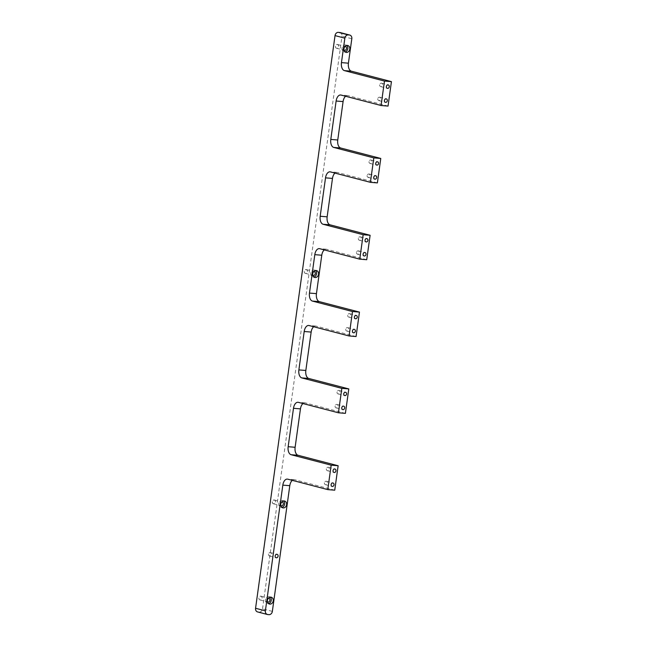 <?xml version="1.0" encoding="UTF-8"?>
<svg xmlns="http://www.w3.org/2000/svg" width="647" height="647" viewBox="0 0 647 647"><rect width="100%" height="100%" fill="white"/><g stroke="black" fill="none" stroke-linecap="round" stroke-linejoin="round"><path stroke-width="0.49" stroke-dasharray="3.23 2.43" d="M268.505 554.18A1.771 1.448 104.6 0 0 271.408 554.414A1.771 1.448 104.6 0 0 268.505 554.18M346.727 45.468A3.534 2.895 104.6 0 0 345.805 44.991A3.534 2.895 104.6 0 0 342.012 48.177A3.534 2.895 104.6 0 0 344.018 51.833A3.534 2.895 104.6 0 0 345.061 51.873M344.972 46.495A1.949 1.593 104.6 0 0 344.026 50.118M335.469 46.236A1.949 1.593 104.6 0 0 338.664 46.495A1.965 1.609 104.6 0 0 335.445 46.236A1.965 1.609 104.6 0 0 338.672 46.495A1.949 1.593 104.6 0 0 335.469 46.236M315.493 270.559A3.534 2.895 104.6 0 0 314.571 270.082A3.534 2.895 104.6 0 0 310.778 273.269A3.534 2.895 104.6 0 0 312.784 276.932A3.534 2.895 104.6 0 0 313.827 276.973M313.738 271.586A1.949 1.593 104.6 0 0 312.792 275.21M304.236 271.328A1.949 1.593 104.6 0 0 307.43 271.586A1.965 1.609 104.6 0 0 304.211 271.328A1.965 1.609 104.6 0 0 307.438 271.586A1.949 1.593 104.6 0 0 304.236 271.328M270.171 597.173A3.534 2.895 104.6 0 0 269.249 596.704A3.534 2.895 104.6 0 0 265.456 599.89A3.534 2.895 104.6 0 0 267.462 603.546A3.534 2.895 104.6 0 0 268.505 603.586M268.416 598.2A1.949 1.593 104.6 0 0 267.47 601.831M258.913 597.949A1.949 1.593 104.6 0 0 262.108 598.208A1.965 1.609 104.6 0 0 258.889 597.941A1.965 1.609 104.6 0 0 262.116 598.208A1.949 1.593 104.6 0 0 258.913 597.949M283.523 500.98A3.534 2.895 104.6 0 0 282.602 500.511A3.534 2.895 104.6 0 0 278.8 503.698A3.534 2.895 104.6 0 0 280.814 507.353A3.534 2.895 104.6 0 0 281.849 507.394M281.76 502.007A1.949 1.593 104.6 0 0 280.814 505.639M272.266 501.757A1.949 1.593 104.6 0 0 275.46 502.015A1.965 1.609 104.6 0 0 272.241 501.748A1.965 1.609 104.6 0 0 275.46 502.015A1.949 1.593 104.6 0 0 272.266 501.757M377.743 98.748A1.771 1.448 104.6 0 0 380.638 98.983A1.771 1.448 104.6 0 0 377.743 98.748M379.676 84.781A1.771 1.448 104.6 0 0 382.579 85.016A1.771 1.448 104.6 0 0 379.676 84.781M367.084 175.563A1.771 1.448 104.6 0 0 369.979 175.806A1.771 1.448 104.6 0 0 367.084 175.563M369.016 161.596A1.771 1.448 104.6 0 0 371.92 161.839A1.771 1.448 104.6 0 0 369.016 161.596M356.424 252.387A1.771 1.448 104.6 0 0 359.32 252.621A1.771 1.448 104.6 0 0 356.424 252.387M358.357 238.419A1.771 1.448 104.6 0 0 361.261 238.654A1.771 1.448 104.6 0 0 358.357 238.419M345.757 329.21A1.771 1.448 104.6 0 0 348.66 329.444A1.771 1.448 104.6 0 0 345.757 329.21M347.698 315.243A1.771 1.448 104.6 0 0 350.601 315.477A1.771 1.448 104.6 0 0 347.698 315.243M335.097 406.025A1.771 1.448 104.6 0 0 338.001 406.267A1.771 1.448 104.6 0 0 335.097 406.025M337.038 392.058A1.771 1.448 104.6 0 0 339.942 392.3A1.771 1.448 104.6 0 0 337.038 392.058M324.438 482.848A1.771 1.448 104.6 0 0 327.342 483.083A1.771 1.448 104.6 0 0 324.438 482.848M326.379 468.881A1.771 1.448 104.6 0 0 329.283 469.115A1.771 1.448 104.6 0 0 326.379 468.881M272.347 611.391L262.528 608.835A3.534 2.895 -75.4 0 1 259.148 612.086L257.983 611.997A3.534 2.895 -75.4 0 1 257.579 611.925M339.982 32.512A3.534 2.895 -75.4 0 1 341.996 36.175L351.814 38.731M262.528 608.835L341.996 36.175M388.038 106.084L347.989 95.627A7.077 4.019 -85.3 0 0 347.593 95.562A7.077 4.019 -85.3 0 0 345.611 96.257M377.379 182.899L337.386 172.466A7.077 4.019 -85.3 0 0 336.99 172.393A7.077 4.019 -85.3 0 0 335.009 173.097M366.72 259.722L326.67 249.273A7.077 4.019 -85.3 0 0 326.274 249.2A7.077 4.019 -85.3 0 0 324.293 249.904M356.06 336.545L316.051 326.104A7.077 4.019 -85.3 0 0 315.663 326.031A7.077 4.019 -85.3 0 0 313.682 326.735M345.401 413.36L305.352 402.911A7.077 4.019 -85.3 0 0 304.955 402.838A7.077 4.019 -85.3 0 0 302.974 403.542M334.742 490.183L294.684 479.726A7.077 4.019 -85.3 0 0 294.296 479.662A7.077 4.019 -85.3 0 0 292.315 480.357M347.989 95.627L341.026 95.06M337.386 172.466L330.415 171.9M326.67 249.273L319.699 248.699M316.051 326.104L309.088 325.538M305.352 402.911L298.38 402.345M294.684 479.726L287.721 479.16M267.801 614.553L257.983 611.997M259.148 612.086L268.966 614.65M269.508 556.008L276.18 557.754M344.018 51.833L345.983 52.35M336.577 48.25L344.422 50.296M312.784 276.932L314.749 277.442M305.344 273.341L313.188 275.387M267.462 603.546L269.427 604.055M260.021 599.955L267.866 602.009M280.814 507.353L282.771 507.863M273.366 503.762L281.21 505.817M378.746 100.576L385.418 102.315M380.679 86.609L387.359 88.348M368.086 177.399L374.759 179.138M370.019 163.432L376.7 165.171M357.427 254.214L364.099 255.961M359.36 240.247L366.04 241.994M346.768 331.038L353.44 332.776M348.701 317.07L355.381 318.809M336.108 407.861L342.781 409.6M338.041 393.894L344.722 395.632M325.449 484.676L332.121 486.423M327.382 470.709L334.062 472.456M347.593 95.562L340.629 94.996M336.99 172.393L330.027 171.827M326.274 249.2L319.311 248.634M315.663 326.031L308.692 325.465M304.955 402.838L297.992 402.272M294.296 479.662L287.325 479.095M328.28 467.288L334.952 469.026M326.339 481.255L333.011 482.994M338.939 390.464L345.611 392.211M336.998 404.432L343.678 406.179M349.598 313.649L356.271 315.388M347.657 327.617L354.338 329.355M360.258 236.826L366.93 238.565M358.317 250.793L364.997 252.54M370.917 160.003L377.589 161.75M368.976 173.97L375.656 175.717M381.576 83.188L388.249 84.927M379.635 97.155L386.316 98.894M274.352 500.002L282.197 502.048M282.602 500.511L284.559 501.021M261 596.194L268.845 598.24M269.249 596.704L271.214 597.213M306.322 269.581L314.167 271.627M314.571 270.082L316.537 270.6M337.556 44.481L345.401 46.535M345.805 44.991L347.771 45.5M270.397 552.587L277.078 554.333"/><path stroke-width="0.97" d="M275.177 555.927A1.771 1.448 104.6 0 0 278.081 556.161A1.771 1.448 104.6 0 0 275.177 555.927M343.978 48.687A3.534 2.895 104.6 0 0 345.983 52.35A3.534 2.895 104.6 0 0 349.776 49.164A3.534 2.895 104.6 0 0 347.771 45.5A3.534 2.895 104.6 0 0 343.978 48.687M345.061 51.873A3.534 2.895 104.6 0 0 347.811 48.654A3.534 2.895 104.6 0 0 346.727 45.468M344.026 50.118A1.949 1.593 104.6 0 0 346.509 48.541A1.949 1.593 104.6 0 0 344.972 46.495M312.744 273.786A3.534 2.895 104.6 0 0 314.749 277.442A3.534 2.895 104.6 0 0 318.542 274.255A3.534 2.895 104.6 0 0 316.537 270.6A3.534 2.895 104.6 0 0 312.744 273.786M313.827 276.973A3.534 2.895 104.6 0 0 316.577 273.746A3.534 2.895 104.6 0 0 315.493 270.559M312.792 275.21A1.949 1.593 104.6 0 0 315.275 273.641A1.949 1.593 104.6 0 0 313.738 271.586M267.421 600.4A3.534 2.895 104.6 0 0 269.427 604.055A3.534 2.895 104.6 0 0 273.22 600.869A3.534 2.895 104.6 0 0 271.214 597.213A3.534 2.895 104.6 0 0 267.421 600.4M268.505 603.586A3.534 2.895 104.6 0 0 271.255 600.359A3.534 2.895 104.6 0 0 270.171 597.173M267.47 601.831A1.949 1.593 104.6 0 0 269.953 600.254A1.949 1.593 104.6 0 0 268.416 598.2M280.766 504.207A3.534 2.895 104.6 0 0 282.771 507.863A3.534 2.895 104.6 0 0 286.572 504.676A3.534 2.895 104.6 0 0 284.559 501.021A3.534 2.895 104.6 0 0 280.766 504.207M281.849 507.394A3.534 2.895 104.6 0 0 284.607 504.167A3.534 2.895 104.6 0 0 283.523 500.98M280.814 505.639A1.949 1.593 104.6 0 0 283.297 504.062A1.949 1.593 104.6 0 0 281.76 502.007M384.415 100.487A1.771 1.448 104.6 0 0 387.318 100.722A1.771 1.448 104.6 0 0 384.415 100.487M386.356 86.52A1.771 1.448 104.6 0 0 389.259 86.755A1.771 1.448 104.6 0 0 386.356 86.52M373.756 177.31A1.771 1.448 104.6 0 0 376.659 177.545A1.771 1.448 104.6 0 0 373.756 177.31M375.697 163.343A1.771 1.448 104.6 0 0 378.592 163.578A1.771 1.448 104.6 0 0 375.697 163.343M363.096 254.125A1.771 1.448 104.6 0 0 366 254.368A1.771 1.448 104.6 0 0 363.096 254.125M365.037 240.158A1.771 1.448 104.6 0 0 367.933 240.401A1.771 1.448 104.6 0 0 365.037 240.158M352.437 330.949A1.771 1.448 104.6 0 0 355.34 331.183A1.771 1.448 104.6 0 0 352.437 330.949M354.378 316.981A1.771 1.448 104.6 0 0 357.273 317.216A1.771 1.448 104.6 0 0 354.378 316.981M341.778 407.772A1.771 1.448 104.6 0 0 344.681 408.006A1.771 1.448 104.6 0 0 341.778 407.772M343.719 393.805A1.771 1.448 104.6 0 0 346.614 394.039A1.771 1.448 104.6 0 0 343.719 393.805M331.118 484.587A1.771 1.448 104.6 0 0 334.022 484.829A1.771 1.448 104.6 0 0 331.118 484.587M333.051 470.62A1.771 1.448 104.6 0 0 335.955 470.862A1.771 1.448 104.6 0 0 333.051 470.62M267.389 614.488L257.579 611.925A3.534 2.895 -75.4 0 1 255.565 608.269L335.033 35.609A3.534 2.895 -75.4 0 1 338.413 32.35L348.232 34.914A3.534 2.895 104.6 0 0 344.851 38.165L341.454 62.613A7.077 4.019 -85.3 0 0 344.414 70.62L384.472 81.069L381.075 105.518L341.026 95.06A7.077 4.019 -85.3 0 0 340.629 94.996A7.077 4.019 -85.3 0 0 336.125 101.021L330.795 139.428A7.077 4.019 -85.3 0 0 333.755 147.435L373.812 157.892L370.416 182.333L330.415 171.9A7.077 4.019 -85.3 0 0 330.027 171.827A7.077 4.019 -85.3 0 0 325.522 177.852L320.184 216.26A7.077 4.019 -85.3 0 0 323.144 224.274L363.153 234.715L359.756 259.156L319.699 248.699A7.077 4.019 -85.3 0 0 319.311 248.634A7.077 4.019 -85.3 0 0 314.806 254.659L309.476 293.075A7.077 4.019 -85.3 0 0 312.436 301.081L352.486 311.53L349.097 335.971L309.088 325.538A7.077 4.019 -85.3 0 0 308.692 325.465A7.077 4.019 -85.3 0 0 304.195 331.499L298.874 369.906A7.077 4.019 -85.3 0 0 301.834 377.913L341.826 388.354L338.438 412.794L298.38 402.345A7.077 4.019 -85.3 0 0 297.992 402.272A7.077 4.019 -85.3 0 0 293.487 408.297L288.158 446.713A7.077 4.019 -85.3 0 0 291.118 454.72L331.167 465.169L327.778 489.617L287.721 479.16A7.077 4.019 -85.3 0 0 287.325 479.095A7.077 4.019 -85.3 0 0 282.828 485.121L265.383 610.825A3.534 2.895 104.6 0 0 267.389 614.488A3.534 2.895 104.6 0 0 267.801 614.553L268.966 614.65A3.534 2.895 104.6 0 0 272.347 611.391L289.791 485.687L282.828 485.121M384.472 81.069L391.435 81.635L351.378 71.186A7.077 4.019 -85.3 0 1 348.418 63.18L351.814 38.731A3.534 2.895 104.6 0 0 349.801 35.075A3.534 2.895 104.6 0 0 349.396 35.003L338.413 32.35M339.578 32.447A3.534 2.895 -75.4 0 1 339.982 32.512L349.801 35.075M349.396 35.003L348.232 34.914M391.435 81.635L388.038 106.084L381.075 105.518M345.611 96.257A7.077 4.019 -85.3 0 0 343.088 101.587L337.758 139.995A7.077 4.019 -85.3 0 0 340.718 148.009L380.776 158.458L373.812 157.892M380.776 158.458L377.379 182.899L370.416 182.333M335.009 173.097A7.077 4.019 -85.3 0 0 332.485 178.418L327.147 216.826A7.077 4.019 -85.3 0 0 330.107 224.841L370.116 235.282L363.153 234.715M370.116 235.282L366.72 259.722L359.756 259.156M324.293 249.904A7.077 4.019 -85.3 0 0 321.769 255.225L316.44 293.641A7.077 4.019 -85.3 0 0 319.4 301.648L359.457 312.097L352.486 311.53M359.457 312.097L356.06 336.545L349.097 335.971M313.682 326.735A7.077 4.019 -85.3 0 0 311.158 332.065L305.837 370.472A7.077 4.019 -85.3 0 0 308.797 378.479L348.798 388.92L341.826 388.354M348.798 388.92L345.401 413.36L338.438 412.794M302.974 403.542A7.077 4.019 -85.3 0 0 300.451 408.872L295.121 447.279A7.077 4.019 -85.3 0 0 298.081 455.286L338.138 465.743L331.167 465.169M338.138 465.743L334.742 490.183L327.778 489.617M292.315 480.357A7.077 4.019 -85.3 0 0 289.791 485.687M348.418 63.18L341.454 62.613M351.378 71.186L344.414 70.62M343.088 101.587L336.125 101.021M337.758 139.995L330.795 139.428M340.718 148.009L333.755 147.435M332.485 178.418L325.522 177.852M327.147 216.826L320.184 216.26M330.107 224.841L323.144 224.274M321.769 255.225L314.806 254.659M316.44 293.641L309.476 293.075M319.4 301.648L312.436 301.081M311.158 332.065L304.195 331.499M305.837 370.472L298.874 369.906M308.797 378.479L301.834 377.913M300.451 408.872L293.487 408.297M295.121 447.279L288.158 446.713M298.081 455.286L291.118 454.72M255.565 608.269L265.383 610.825M344.851 38.165L335.033 35.609"/></g></svg>
